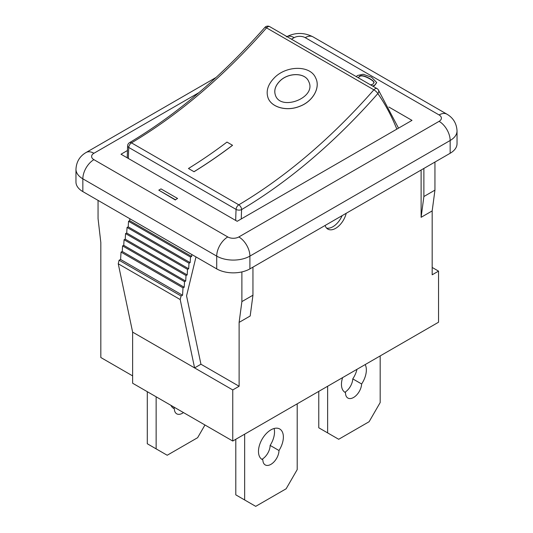 <?xml version="1.0" encoding="UTF-8"?>
<svg xmlns="http://www.w3.org/2000/svg" width="533" height="533" viewBox="0 0 533 533"><rect width="100%" height="100%" fill="white"/><g stroke="black" fill="none" stroke-linecap="round" stroke-linejoin="round"><path stroke-width="0.8" d="M147.288 391.688L147.288 443.749L167.202 455.249L197.63 437.686L204.958 424.988M173.445 408.211A11.406 6.583 120 0 0 174.604 407.465M172.939 407.918L174.351 408.731A17.602 10.16 -60 0 1 173.611 408.371A17.602 10.16 -60 0 1 170.96 405.353M183.459 412.575A11.406 6.583 -60 0 1 176.709 413.815A11.406 6.583 -60 0 1 174.351 408.731M156.142 396.799L156.142 448.859M235.799 439.279L235.799 494.851L255.713 506.35L286.141 488.781L297.201 469.62L297.201 403.827M261.956 459.313A11.406 6.583 120 0 0 270.138 445.408A17.602 10.16 120 0 0 274.109 428.499M270.138 445.408L278.992 450.518A11.406 6.583 -60 0 1 273.955 461.918A11.406 6.583 -60 0 1 265.221 464.916A11.406 6.583 -60 0 1 262.862 459.832A17.602 10.16 -60 0 1 262.123 459.473A17.602 10.16 -60 0 1 262.123 439.152A17.602 10.16 -60 0 1 279.725 428.985A17.602 10.16 -60 0 1 278.992 450.518M261.443 459.013L262.862 459.832M244.647 434.168L244.647 499.961M327.628 386.265L327.628 432.896L318.774 427.786L318.774 391.375M380.182 355.924L380.182 402.555L369.116 421.716L338.688 439.279L327.628 432.896M365.185 364.579A17.602 10.16 -60 0 1 361.621 383.987A11.406 6.583 -60 0 1 356.464 395.186A11.406 6.583 -60 0 1 347.862 398.044A11.406 6.583 -60 0 1 345.504 392.621A17.602 10.16 -60 0 1 345.104 392.415A17.602 10.16 -60 0 1 342.626 377.604M344.884 392.268A11.406 6.583 120 0 0 352.773 378.876A17.602 10.16 120 0 0 356.97 369.322M345.504 392.621L344.718 392.168M361.621 383.987L352.773 378.876M193.985 171.699L188.455 168.501A451.737 260.81 120 0 0 226.978 142.084L232.515 145.276A451.737 260.81 -60 0 1 193.985 171.699L188.455 168.501M232.515 145.276L232.521 145.336A451.817 260.857 -60 0 1 193.992 171.759M279.505 81.416C287.767 72.408 305.162 72.241 308.7 81.529C317.208 97.806 280.085 111.803 275.301 94.847C273.915 90.31 275.321 85.833 279.505 81.416M308.727 81.576L308.707 81.536C305.156 72.288 287.78 72.468 279.525 81.462C275.354 85.86 273.949 90.33 275.308 94.861M273.975 78.218C268.052 84.441 266 90.75 267.826 97.153C270.677 107.126 286.368 111.777 299.639 106.314C312.918 101.483 320.666 87.559 315.689 78.005C310.326 64.813 285.721 65.419 273.975 78.218M315.709 78.051L315.709 78.051C320.686 87.605 312.938 101.53 299.659 106.36C286.388 111.823 270.697 107.18 267.839 97.206L267.832 97.179M342.119 215.645A15.644 9.034 -60 0 1 326.562 228.091M131.471 142.817L131.478 142.864A451.817 260.857 120 0 0 266.553 27.863A3.911 1.046 -138.7 0 0 264.828 27.456C222.014 75.999 176.916 114.402 129.519 142.671A3.911 3.911 0 0 0 127.607 145.849A3.911 2.125 2.8 0 0 128.753 147.448L236.072 209.409A3.911 2.125 2.8 0 0 241.602 209.589A3.911 2.225 -120.7 0 0 238.797 204.825L131.478 142.864A3.911 2.225 -120.7 0 0 129.519 142.671M241.262 218.943A382.654 220.929 -60 0 1 241.602 209.589A455.728 263.115 120 0 0 377.844 93.595A3.911 1.046 -138.7 0 0 373.873 89.824A451.817 260.857 -60 0 1 238.797 204.825L238.871 204.825M396.838 129.126A382.654 220.929 -60 0 0 377.844 93.595A3.911 3.085 -35.1 0 0 378.283 89.751A3.911 3.911 0 0 0 377.038 88.611A3.911 2.259 120 0 0 373.873 89.824L266.553 27.863A3.911 2.259 -60 0 1 269.718 26.65A3.911 3.911 0 0 0 264.828 27.456M132.63 375.885L100.824 357.516L100.824 242.542L98.052 218.563L98.052 200.381M374.066 82.842L374.006 82.515C373.693 81.522 372.174 80.243 369.449 78.671C364.286 75.886 360.914 75.213 359.342 76.665L358.323 77.805M358.276 77.778L359.342 76.406C360.914 74.96 364.286 75.626 369.449 78.418C372.174 79.99 373.693 81.269 374.006 82.255L374.073 82.715M374.006 82.255L372.953 84.234L370.562 84.867M376.684 82.662L374.612 85.48L372.913 86.226M356.217 76.592L357.67 75.446L363.153 74.254L371.548 77.205L376.684 82.535L374.612 85.22L372.62 86.06M177.582 198.476L175.384 199.742L158.787 190.161L160.986 188.895L177.582 198.476L175.384 199.742M175.384 200.002L158.787 190.161M388.883 107.033L411.989 120.378L237.178 221.302L121.011 154.23L127.414 150.533M434.948 162.059L434.948 190.134L432.176 210.921L432.176 274.795L438.539 271.124L438.539 322.225L232.754 441.038L132.63 383.227L132.63 332.126L118.246 263.782L119.106 260.224L181.067 295.995L182.566 295.249L182.992 287.853L184.205 287.247L184.531 281.671L185.697 281.091L186.024 275.514L187.19 274.935L187.509 269.358L188.675 268.779L189.002 263.209L190.168 262.622L190.494 257.053L191.66 256.473L191.773 254.488M432.176 267.453L438.539 271.124M118.246 263.782L180.201 299.546L181.067 295.995M119.106 260.224L120.605 259.478L182.566 295.249M120.605 259.478L121.038 252.082L182.992 287.853M121.038 252.082L122.25 251.476L184.205 287.247M122.25 251.476L122.577 245.9L184.531 281.671M122.577 245.9L123.743 245.32L185.697 281.091M123.743 245.32L124.062 239.743L186.024 275.514M124.062 239.743L125.228 239.164L187.19 274.935M125.228 239.164L125.555 233.587L187.509 269.358M125.555 233.587L126.721 233.008L188.675 268.779M126.721 233.008L127.047 227.438L189.002 263.209M127.047 227.438L128.213 226.858L190.168 262.622M128.213 226.858L128.533 221.282L190.494 257.053M128.533 221.282L129.706 220.702L191.66 256.473M129.706 220.702L129.819 218.717M195.997 256.926L186.563 295.875L200.948 364.226L194.585 367.897L180.201 299.546M132.63 332.126L232.754 389.936L232.754 441.038M200.948 364.226L239.117 386.258L232.754 389.936M239.117 386.258L239.117 322.385L241.882 301.598L252.948 295.215L250.184 315.996L239.117 322.385M241.882 271.917L241.882 301.598M423.882 168.441L423.882 196.524L421.117 217.311L421.117 170.04M434.948 190.134L423.882 196.524M432.176 210.921L421.117 217.311M346.203 213.293A15.644 9.034 -60 0 1 327.828 229.103A15.644 9.034 -60 0 1 325.097 225.479M93.908 153.271A15.644 9.034 60 0 0 86.086 152.498C79.763 156.189 76.392 161.772 75.966 169.241L75.966 182.019A23.472 13.552 0 0 0 82.842 191.6L216.711 268.885A23.472 13.552 0 0 0 249.904 268.885L450.158 153.271A23.472 13.552 0 0 0 457.034 143.69L457.034 130.918C456.608 123.443 453.237 117.866 446.914 114.169A15.644 9.034 -60 0 0 439.092 114.948A7.822 4.517 180 0 1 439.092 121.337L238.844 236.952A7.822 4.517 180 0 1 227.778 236.952L93.908 159.66A7.822 4.517 180 0 1 93.908 153.271L198.936 92.635M252.948 267.133L252.948 295.215M131.478 142.864A3.911 2.259 120 0 0 128.753 147.448A386.565 223.187 -60 0 0 128.38 158.488M235.699 220.442A386.565 223.187 120 0 1 236.072 209.409A3.911 2.259 -60 0 1 238.797 204.825M291.471 39.209L294.156 37.656A7.822 4.517 180 0 1 305.222 37.656L439.092 114.948M286.334 36.884C295.242 32.333 304.143 32.333 313.044 36.884A15.644 9.034 120 0 0 305.222 37.656M286.934 36.59A15.644 9.034 60 0 1 294.156 37.656M439.092 121.337A15.644 9.034 60 0 1 450.158 140.499A23.472 13.552 0 0 0 457.034 130.918M238.844 236.952A15.644 9.034 60 0 1 249.904 256.113L450.158 140.499L450.158 153.271M75.966 169.241A23.472 13.552 0 0 0 82.842 178.821A15.644 9.034 -60 0 1 93.908 159.66M227.778 236.952A15.644 9.034 120 0 0 216.711 256.113A23.472 13.552 0 0 0 249.904 256.113L249.904 268.885M82.842 191.6L82.842 178.821L216.711 256.113L216.711 268.885M127.22 157.815L127.607 145.849M398.517 128.153L378.283 89.751M269.718 26.65L377.038 88.611M313.044 36.884L446.914 114.169M86.086 152.498L216.098 77.432"/></g></svg>
